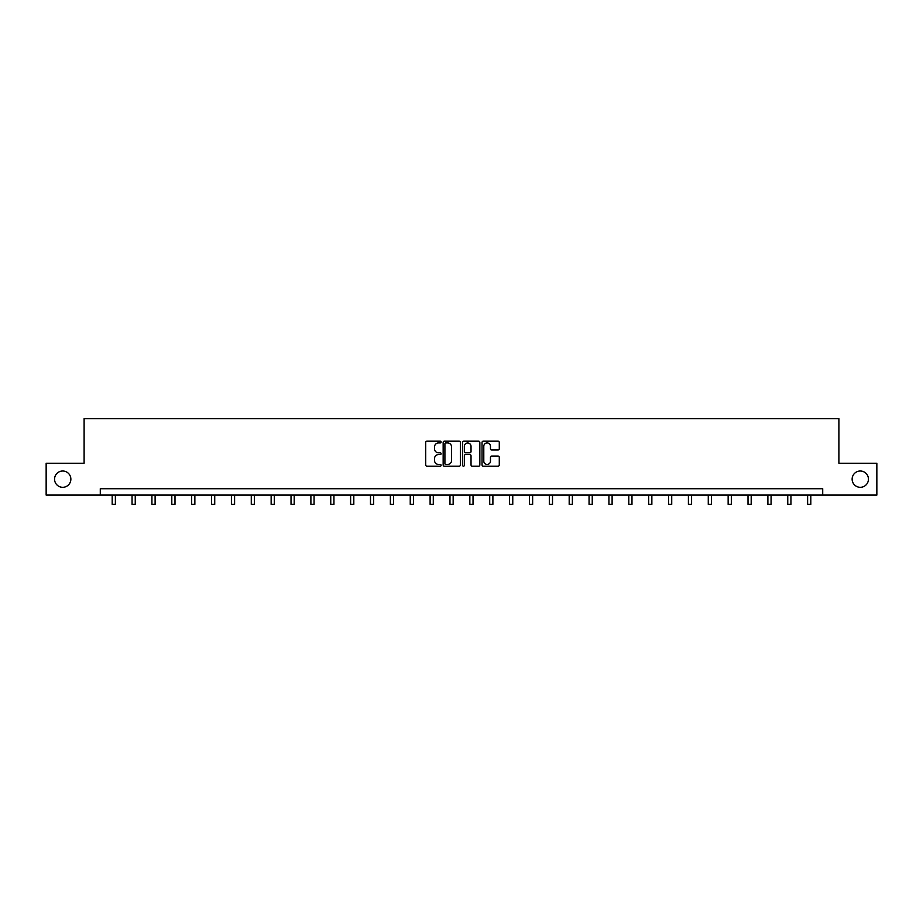 <?xml version="1.0" encoding="UTF-8"?>
<svg xmlns="http://www.w3.org/2000/svg" width="923" height="923" viewBox="0 0 923 923"><rect width="100%" height="100%" fill="white"/><g stroke="black" fill="none" stroke-linecap="round" stroke-linejoin="round"><path stroke-width="1.38" d="M441.125 442.059A0.877 0.877 0 0 0 440.248 441.182L426.968 441.182A1.246 1.246 0 0 0 425.711 442.429L425.711 464.938A1.246 1.246 0 0 0 426.968 466.184L440.248 466.184A0.877 0.877 0 0 0 441.125 465.307A0.877 0.877 0 0 0 440.248 464.442L438.529 464.442A4.004 4.004 0 0 1 434.525 460.439L434.525 458.558A4.004 4.004 0 0 1 438.529 454.566L440.248 454.566A0.877 0.877 0 0 0 441.125 453.689A0.877 0.877 0 0 0 440.248 452.812L438.529 452.812A4.004 4.004 0 0 1 434.525 448.809L434.525 446.94A4.004 4.004 0 0 1 438.529 442.936L440.248 442.936A0.877 0.877 0 0 0 441.125 442.059M852.137 479.164A8.157 8.157 0 0 0 860.294 487.309A8.157 8.157 0 0 0 868.439 479.164A8.157 8.157 0 0 0 860.294 471.007A8.157 8.157 0 0 0 852.137 479.164M54.561 479.164A8.157 8.157 0 0 0 62.706 487.309A8.157 8.157 0 0 0 70.863 479.164A8.157 8.157 0 0 0 62.706 471.007A8.157 8.157 0 0 0 54.561 479.164M498.039 449.997A1.246 1.246 0 0 0 499.285 448.751L499.285 442.429A1.246 1.246 0 0 0 498.039 441.182L483.283 441.182A1.246 1.246 0 0 0 482.037 442.429L482.037 464.938A1.246 1.246 0 0 0 483.283 466.184L498.039 466.184A1.246 1.246 0 0 0 499.285 464.938L499.285 457.312A1.246 1.246 0 0 0 498.039 456.066L491.728 456.066A1.246 1.246 0 0 0 490.471 457.312L490.471 461.096A3.346 3.346 0 0 1 487.125 464.442A3.346 3.346 0 0 1 483.79 461.096L483.79 446.282A3.346 3.346 0 0 1 487.125 442.936A3.346 3.346 0 0 1 490.471 446.282L490.471 448.751A1.246 1.246 0 0 0 491.728 449.997L498.039 449.997M100.284 495.086L46.15 495.086L46.15 463.242L84.108 463.242L84.108 418.661L838.892 418.661L838.892 463.242L876.85 463.242L876.85 495.086L822.716 495.086L822.716 488.717L100.284 488.717L100.284 495.086L822.716 495.086M460.404 442.429A1.246 1.246 0 0 0 459.158 441.182L444.401 441.182A1.246 1.246 0 0 0 443.155 442.429L443.155 464.938A1.246 1.246 0 0 0 444.401 466.184L459.158 466.184A1.246 1.246 0 0 0 460.404 464.938L460.404 442.429M463.842 441.182L478.599 441.182A1.246 1.246 0 0 1 479.845 442.429L479.845 464.938A1.246 1.246 0 0 1 478.599 466.184L472.288 466.184A1.246 1.246 0 0 1 471.03 464.938L471.03 455.812A1.246 1.246 0 0 0 469.784 454.566L465.596 454.566A1.246 1.246 0 0 0 464.35 455.812L464.35 465.307A0.877 0.877 0 0 1 463.473 466.184A0.877 0.877 0 0 1 462.596 465.307L462.596 442.429A1.246 1.246 0 0 1 463.842 441.182M445.774 442.936A0.877 0.877 0 0 0 444.909 443.813L444.909 463.565A0.877 0.877 0 0 0 445.774 464.442L447.586 464.442A4.004 4.004 0 0 0 451.589 460.439L451.589 446.94A4.004 4.004 0 0 0 447.586 442.936L445.774 442.936M471.03 446.34A3.346 3.346 0 0 0 467.684 442.994A3.346 3.346 0 0 0 464.35 446.34L464.35 451.566A1.246 1.246 0 0 0 465.596 452.812L469.784 452.812A1.246 1.246 0 0 0 471.03 451.566L471.03 446.34M112.191 495.086L112.191 504.339L115.375 504.339L115.375 495.086M132.058 495.086L132.058 504.339L135.243 504.339L135.243 495.086M151.926 495.086L151.926 504.339L155.11 504.339L155.11 495.086M171.805 495.086L171.805 504.339L174.989 504.339L174.989 495.086M191.672 495.086L191.672 504.339L194.857 504.339L194.857 495.086M211.54 495.086L211.54 504.339L214.724 504.339L214.724 495.086M231.408 495.086L231.408 504.339L234.592 504.339L234.592 495.086M251.275 495.086L251.275 504.339L254.46 504.339L254.46 495.086M271.143 495.086L271.143 504.339L274.327 504.339L274.327 495.086M291.022 495.086L291.022 504.339L294.206 504.339L294.206 495.086M310.889 495.086L310.889 504.339L314.074 504.339L314.074 495.086M330.757 495.086L330.757 504.339L333.941 504.339L333.941 495.086M350.625 495.086L350.625 504.339L353.809 504.339L353.809 495.086M370.492 495.086L370.492 504.339L373.677 504.339L373.677 495.086M390.36 495.086L390.36 504.339L393.544 504.339L393.544 495.086M410.239 495.086L410.239 504.339L413.423 504.339L413.423 495.086M430.106 495.086L430.106 504.339L433.291 504.339L433.291 495.086M449.974 495.086L449.974 504.339L453.158 504.339L453.158 495.086M469.842 495.086L469.842 504.339L473.026 504.339L473.026 495.086M489.709 495.086L489.709 504.339L492.894 504.339L492.894 495.086M509.577 495.086L509.577 504.339L512.761 504.339L512.761 495.086M529.456 495.086L529.456 504.339L532.64 504.339L532.64 495.086M549.323 495.086L549.323 504.339L552.508 504.339L552.508 495.086M569.191 495.086L569.191 504.339L572.375 504.339L572.375 495.086M589.059 495.086L589.059 504.339L592.243 504.339L592.243 495.086M608.926 495.086L608.926 504.339L612.111 504.339L612.111 495.086M628.794 495.086L628.794 504.339L631.978 504.339L631.978 495.086M648.673 495.086L648.673 504.339L651.857 504.339L651.857 495.086M668.54 495.086L668.54 504.339L671.725 504.339L671.725 495.086M688.408 495.086L688.408 504.339L691.592 504.339L691.592 495.086M708.276 495.086L708.276 504.339L711.46 504.339L711.46 495.086M728.143 495.086L728.143 504.339L731.328 504.339L731.328 495.086M748.011 495.086L748.011 504.339L751.195 504.339L751.195 495.086M767.89 495.086L767.89 504.339L771.074 504.339L771.074 495.086M787.757 495.086L787.757 504.339L790.942 504.339L790.942 495.086M807.625 495.086L807.625 504.339L810.809 504.339L810.809 495.086"/></g></svg>
